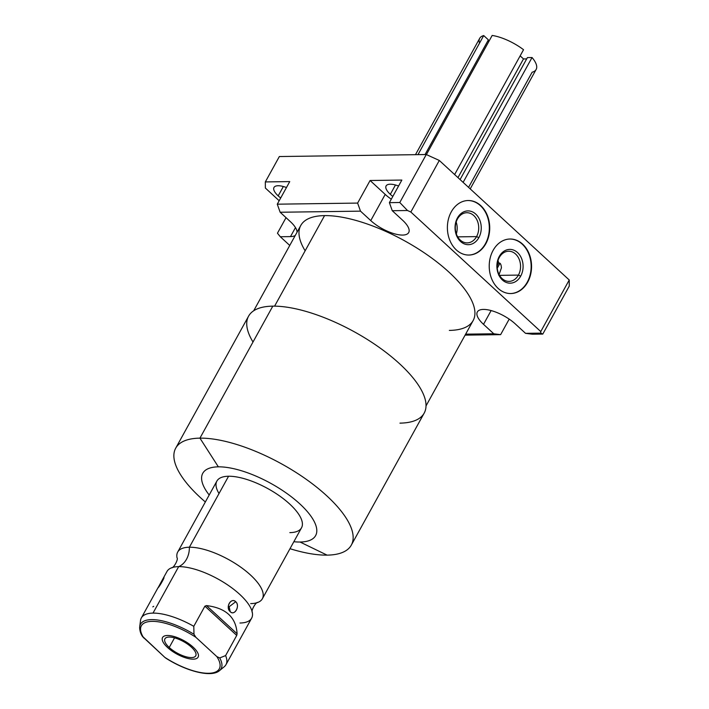 <?xml version="1.0" encoding="UTF-8"?>
<svg xmlns="http://www.w3.org/2000/svg" width="709" height="709" viewBox="0 0 709 709"><rect width="100%" height="100%" fill="white"/><g stroke="black" fill="none" stroke-linecap="round" stroke-linejoin="round"><path stroke-width="1.06" d="M540.772 333.133L525.537 333.345L515.283 323.907A25.205 9.403 -151.1 0 0 483.432 309.425A25.205 9.403 -151.1 0 0 483.52 324.341L493.774 333.779L465.636 334.161L493.774 333.779L500.625 334.648L465.095 335.135L500.625 334.648L493.774 333.779L483.52 324.341L491.124 310.569L483.52 324.341A25.205 9.403 -151.1 0 1 477.334 311.942A25.205 9.403 -151.1 0 1 492.906 311.091A25.205 9.403 -151.1 0 1 515.283 323.907L525.537 333.345L540.772 333.133L542.793 334.072L532.388 334.214L525.537 333.345L532.388 334.214L542.793 334.072L540.772 333.133L540.763 331.573L540.772 333.133M289.751 245.438L280.303 236.744L290.495 236.602A25.205 9.403 -151.1 0 0 295.263 235.459A25.205 9.403 -151.1 0 1 290.495 236.602L280.303 236.744L289.751 245.438M297.044 232.224A25.205 9.403 -151.1 0 0 290.406 221.687L280.152 212.248L360.5 211.149L370.754 220.588A25.205 9.403 -151.1 0 0 402.615 235.069A25.205 9.403 -151.1 0 0 402.517 220.153L392.263 210.715L407.498 210.511L410.839 212.026L540.763 331.573L569.238 279.993L569.274 286.099L542.793 334.072L569.274 286.099L569.238 279.993L439.305 160.456L410.839 212.026L540.763 331.573L569.238 279.993L439.305 160.456L410.839 212.026L407.498 210.511L392.263 210.715L389.392 202.65L399.787 202.508L407.498 210.511L399.787 202.508L426.277 154.527L439.305 160.456L426.277 154.527L279.346 156.538L426.277 154.527L399.787 202.508L389.392 202.65L392.263 210.715L402.517 220.153A25.205 9.403 -151.1 0 1 408.703 232.552A25.205 9.403 -151.1 0 1 393.132 233.403A25.205 9.403 -151.1 0 1 370.754 220.588L360.5 211.149L280.152 212.248L290.406 221.687A25.205 9.403 -151.1 0 1 297.044 232.224M449.355 330.412A98.427 36.708 -151.1 0 0 448.992 272.167A98.427 36.708 -151.1 0 0 324.571 215.607A98.427 36.708 -151.1 0 0 305.145 250.809M253.689 310.781L300.793 225.444A98.427 36.708 28.9 0 1 324.571 215.607L274.596 306.146L324.571 215.607A98.427 36.708 28.9 0 1 428.582 255.798A98.427 36.708 28.9 0 1 473.133 320.583L426.029 405.911M253.007 342.013A100.297 37.409 28.9 0 1 272.805 306.146A100.297 37.409 28.9 0 1 399.592 363.779A100.297 37.409 28.9 0 1 399.956 423.131M175.708 448.168L248.575 316.17A100.297 37.409 28.9 0 1 272.805 306.146L199.938 438.144A100.297 37.409 -151.1 0 0 175.708 448.168A100.297 37.409 -151.1 0 0 205.353 501.972A100.297 37.409 28.9 0 1 199.938 438.144L218.354 466.841A64.457 24.044 -151.1 0 1 299.827 503.886A64.457 24.044 -151.1 0 1 300.067 542.03A64.457 24.044 -151.1 0 1 293.845 541.72A64.457 24.044 -151.1 0 0 300.067 542.03L327.088 555.129L300.067 542.03A64.457 24.044 -151.1 0 0 299.827 503.886A64.457 24.044 -151.1 0 0 218.354 466.841L199.938 438.144A100.297 37.409 28.9 0 1 326.725 495.777A100.297 37.409 28.9 0 1 327.088 555.129A100.297 37.409 -151.1 0 0 351.318 545.106A100.297 37.409 -151.1 0 0 305.925 479.098A100.297 37.409 -151.1 0 0 199.938 438.144L272.805 306.146A100.297 37.409 28.9 0 1 378.792 347.1A100.297 37.409 28.9 0 1 424.186 413.108L351.318 545.106M218.354 466.841A64.457 24.044 -151.1 0 0 209.199 494.997A64.457 24.044 -151.1 0 1 218.354 466.841M219.019 493.535A48.345 18.035 28.9 0 1 228.564 476.244A48.345 18.035 28.9 0 1 289.68 504.019A48.345 18.035 28.9 0 1 289.848 532.627M327.088 555.129A100.297 37.409 28.9 0 1 289.999 548.695A100.297 37.409 -151.1 0 0 327.088 555.129M216.883 481.074A48.345 18.035 28.9 0 1 228.564 476.244L189.383 547.224A48.345 18.035 -151.1 0 0 177.702 552.054L216.883 481.074M228.564 476.244A48.345 18.035 28.9 0 1 279.647 495.981A48.345 18.035 28.9 0 1 301.529 527.797L262.348 598.786A48.345 18.035 -151.1 0 0 240.466 566.97A48.345 18.035 -151.1 0 0 189.383 547.224L228.564 476.244M250.667 603.616A48.345 18.035 -151.1 0 0 262.348 598.786M252.315 612.452C250.702 611.078 255.825 601.79 257.854 602.42A48.345 18.035 -151.1 0 0 245.952 571.099A48.345 18.035 -151.1 0 0 189.383 547.224A20.109 15.616 -90.8 0 1 178.668 566.633A48.345 18.035 28.9 0 1 223.805 582.435A48.345 18.035 28.9 0 1 252.315 612.452A48.345 18.035 28.9 0 1 239.952 623.016M171.481 567.829A48.345 18.035 28.9 0 1 178.668 566.633A20.109 15.616 89.2 0 0 189.383 547.224A48.345 18.035 -151.1 0 0 177.02 557.797C178.633 559.171 173.51 568.458 171.481 567.829M162.636 579.35L166.987 571.463A48.345 18.035 28.9 0 1 178.668 566.633L153.011 613.108A48.345 18.035 -151.1 0 0 141.33 617.938L157.779 588.142M162.671 579.28L158.01 587.876C159.809 586.246 165.746 575.486 163.504 577.932L160.385 584.579M219.462 670.67A46.032 17.167 -151.1 0 0 219.71 657.943L225.604 655.586A48.345 18.035 28.9 0 1 224.248 666.726L219.462 670.67C211.255 677.831 186.263 671.237 165.844 658.165L164.798 657.34A44.516 16.608 -151.1 0 0 208.552 673.284A44.516 16.608 -151.1 0 0 216.874 656.631L219.71 657.943A46.032 17.167 28.9 0 1 219.462 670.67M166.783 658.617L164.798 657.34A44.516 16.608 28.9 0 0 208.552 673.284A44.516 16.608 28.9 0 0 216.874 656.631L195.87 637.302A44.516 16.608 -151.1 0 0 152.116 621.359A44.516 16.608 -151.1 0 0 143.785 638.011A44.516 16.608 28.9 0 1 152.116 621.359A44.516 16.608 28.9 0 1 195.87 637.302L216.874 656.631L219.71 657.943L225.604 655.586L236.726 635.424L237.09 633.749C236.115 617.353 225.905 607.967 206.487 605.592L204.91 606.151L236.726 635.424L225.604 655.586A48.345 18.035 -151.1 0 1 225.976 664.67L251.633 618.186A48.345 18.035 28.9 0 0 229.751 586.37A48.345 18.035 28.9 0 0 178.668 566.633L153.011 613.108A48.345 18.035 -151.1 0 1 193.787 626.313L204.91 606.151L193.787 626.313L193.982 634.271L195.87 637.302L193.982 634.271A46.032 17.167 28.9 0 0 139.726 626.659L140.515 620.499A48.345 18.035 28.9 0 1 153.011 613.108A48.345 18.035 28.9 0 1 193.787 626.313L193.982 634.271A46.032 17.167 -151.1 0 0 139.726 626.659A46.032 17.167 -151.1 0 0 141.906 634.98M142.606 636.682L164.798 657.34L142.279 636.133M169.238 647.477A17.601 6.567 -151.1 0 0 191.483 657.589A17.601 6.567 -151.1 0 0 191.421 647.175A17.601 6.567 -151.1 0 0 169.176 637.063A17.601 6.567 -151.1 0 0 169.238 647.477A17.601 6.567 -151.1 0 0 184.872 656.428A17.601 6.567 -151.1 0 0 195.737 655.825A17.601 6.567 -151.1 0 0 191.421 647.175A17.601 6.567 -151.1 0 0 175.797 638.224A17.601 6.567 -151.1 0 0 164.922 638.818A17.601 6.567 -151.1 0 0 169.238 647.477L174.547 637.861L169.238 647.477M152.834 606.86L153.702 606.319M235.743 601.719C231.196 597.005 225.019 607.613 230.248 611.672C234.342 616.387 240.493 605.805 235.743 601.719C230.824 597.208 225.17 607.436 230.248 611.672L229.14 606.753L235.743 601.719L229.14 606.753L230.248 611.672C234.688 616.192 240.342 605.965 235.743 601.719M206.487 605.592L204.91 606.151L236.726 635.424L237.09 633.749L206.487 605.592C225.905 607.967 236.115 617.353 237.09 633.749L206.487 605.592M158.24 587.389L157.761 588.178M485.833 243.692A27.27 21.173 -90.8 0 1 456.33 249.931A27.27 21.173 -90.8 0 1 451.27 211.885A27.27 21.173 -90.8 0 1 480.782 205.637A27.27 21.173 -90.8 0 1 485.833 243.692L485.435 243.692A27.27 21.173 89.2 0 0 486.915 215.332A27.27 21.173 89.2 0 0 467.975 200.532A27.27 21.173 -90.8 0 1 486.915 215.332A27.27 21.173 -90.8 0 1 485.435 243.692A27.27 21.173 -90.8 0 1 468.72 255.054A27.27 21.173 89.2 0 0 485.435 243.692L485.833 243.692A27.27 21.173 89.2 0 0 487.269 215.208A27.27 21.173 89.2 0 0 468.179 200.523A27.27 21.173 89.2 0 0 451.27 211.885A27.27 21.173 89.2 0 0 449.843 240.36A27.27 21.173 89.2 0 0 468.924 255.054A27.27 21.173 89.2 0 0 485.833 243.692M527.673 282.182A27.27 21.173 -90.8 0 1 498.17 288.43A27.27 21.173 -90.8 0 1 493.109 250.383A27.27 21.173 -90.8 0 1 522.622 244.135A27.27 21.173 -90.8 0 1 527.673 282.182L527.266 282.191A27.27 21.173 -90.8 0 1 510.56 293.544A27.27 21.173 89.2 0 0 527.266 282.191L527.673 282.182A27.27 21.173 89.2 0 0 529.109 253.707A27.27 21.173 89.2 0 0 510.019 239.022A27.27 21.173 89.2 0 0 493.109 250.383A27.27 21.173 89.2 0 0 491.674 278.859A27.27 21.173 89.2 0 0 510.764 293.544A27.27 21.173 89.2 0 0 527.673 282.182M509.815 239.022A27.27 21.173 -90.8 0 1 528.746 253.831A27.27 21.173 -90.8 0 1 527.266 282.191A27.27 21.173 89.2 0 0 528.746 253.831A27.27 21.173 89.2 0 0 509.815 239.022M499.278 256.436A16.892 13.108 -90.8 0 1 517.561 252.572A16.892 13.108 -90.8 0 1 520.69 276.138A16.892 13.108 -90.8 0 1 502.415 280.002A16.892 13.108 -90.8 0 1 499.278 256.436L499.287 257.509A15.084 11.707 -90.8 0 1 515.611 254.052A15.084 11.707 -90.8 0 1 518.412 275.101L520.69 276.138A16.892 13.108 89.2 0 0 517.561 252.572A16.892 13.108 89.2 0 0 499.278 256.436A16.892 13.108 89.2 0 0 502.415 280.002A16.892 13.108 89.2 0 0 520.69 276.138L518.412 275.101A15.084 11.707 -90.8 0 1 502.087 278.557A15.084 11.707 -90.8 0 1 499.287 257.509L499.278 256.436M499.287 257.509A15.084 11.707 89.2 0 0 498.498 273.257A15.084 11.707 89.2 0 0 509.053 281.384A15.084 11.707 89.2 0 0 518.412 275.101L499.535 275.358L518.412 275.101A15.084 11.707 89.2 0 0 519.201 259.343A15.084 11.707 89.2 0 0 508.645 251.216A15.084 11.707 89.2 0 0 499.287 257.509M401.852 180.068L370.089 180.503L385.209 194.408A25.205 9.403 -151.1 0 0 391.297 199.194A25.205 9.403 28.9 0 1 385.209 194.408L370.754 220.588L385.209 194.408L370.089 180.503L401.852 180.068L389.392 202.65L401.852 180.068M392.821 196.428A17.113 6.381 28.9 0 1 390.304 194.337A17.113 6.381 28.9 0 1 386.52 185.377A17.113 6.381 28.9 0 1 398.582 186.006A17.113 6.381 -151.1 0 0 386.104 185.918A17.113 6.381 -151.1 0 0 390.304 194.337A17.113 6.381 -151.1 0 0 392.821 196.428M265.326 181.929L265.361 188.036L279.169 200.736L265.361 188.036L265.326 181.929L289.742 181.593L265.326 181.929L279.346 156.538L265.326 181.929M280.702 197.962A17.113 6.381 28.9 0 1 278.185 195.87A17.113 6.381 28.9 0 1 274.401 186.91A17.113 6.381 28.9 0 1 286.463 187.53A17.113 6.381 -151.1 0 0 273.993 187.451A17.113 6.381 -151.1 0 0 278.185 195.87A17.113 6.381 -151.1 0 0 280.702 197.962M509.195 319.121L500.625 334.648L509.195 319.121M277.449 233.208L286.037 217.663L277.449 233.208L280.303 236.744L277.449 233.208M295.476 227.589L290.495 236.602L295.476 227.589M277.272 204.183L280.152 212.248L277.272 204.183L357.62 203.084L360.5 211.149L357.62 203.084L370.089 180.503L357.62 203.084L277.272 204.183L289.742 181.593L277.272 204.183M283.352 186.52L278.185 195.87L283.352 186.52M395.471 184.987L390.304 194.337L395.471 184.987M415.474 154.677L479.709 38.313A32.233 12.018 28.9 0 1 483.715 35.565L417.982 154.642L483.715 35.565L488.377 39.855L425.063 154.544L488.377 39.855L483.715 35.565A32.233 12.018 28.9 0 0 479.514 43.178M487.916 40.697L488.811 41.521L487.916 40.697M492.17 35.45A32.233 12.018 28.9 0 1 523.543 49.71L454.629 174.547L523.543 49.71A32.233 12.018 28.9 0 0 492.17 35.45L426.401 154.589L492.17 35.45M520.149 55.851L523.49 58.927L526.698 58.882L523.49 58.927L520.149 55.851M470.218 188.886L536.137 69.464A32.233 12.018 28.9 0 0 532.042 57.526L463.128 182.364L532.042 57.526L527.407 57.597L460.079 179.563L527.407 57.597L532.042 57.526A32.233 12.018 28.9 0 1 532.131 72.221L468.56 187.371M457.97 177.622L523.49 58.927L457.97 177.622M456.162 222.023A15.084 11.707 -90.8 0 1 456.33 233.89A15.084 11.707 89.2 0 0 456.162 222.023M457.695 236.859L476.572 236.602A15.084 11.707 89.2 0 0 477.361 220.853A15.084 11.707 89.2 0 0 466.806 212.727A15.084 11.707 89.2 0 0 457.447 219.01A15.084 11.707 89.2 0 0 456.658 234.768A15.084 11.707 89.2 0 0 467.213 242.886A15.084 11.707 89.2 0 0 476.572 236.602L457.695 236.859M457.447 219.01L457.447 217.947A16.892 13.108 89.2 0 0 460.575 241.512A16.892 13.108 89.2 0 0 478.85 237.639L476.572 236.602A15.084 11.707 -90.8 0 1 460.247 240.059A15.084 11.707 -90.8 0 1 457.447 219.01A15.084 11.707 -90.8 0 1 473.772 215.554A15.084 11.707 -90.8 0 1 476.572 236.602L478.85 237.639A16.892 13.108 89.2 0 0 475.721 214.074A16.892 13.108 89.2 0 0 457.447 217.947L457.447 219.01M457.447 217.947A16.892 13.108 -90.8 0 1 475.721 214.074A16.892 13.108 -90.8 0 1 478.85 237.639A16.892 13.108 -90.8 0 1 460.575 241.512A16.892 13.108 -90.8 0 1 457.447 217.947M501.431 267.842C501.157 264.227 500.244 262.64 498.693 263.101L497.142 265.91L498.693 263.101C500.244 262.64 501.157 264.227 501.431 267.842L498.799 275.367L501.431 267.842M497.248 268.268L499.978 263.323L497.248 268.268M498.002 260.513A15.084 11.707 -90.8 0 1 498.693 263.101A15.084 11.707 89.2 0 0 498.002 260.513M167.537 647.494A20.304 7.569 -151.1 0 0 185.563 657.819A20.304 7.569 -151.1 0 0 198.103 657.137A20.304 7.569 -151.1 0 0 193.123 647.149A20.304 7.569 -151.1 0 0 175.096 636.824A20.304 7.569 -151.1 0 0 162.556 637.515A20.304 7.569 -151.1 0 0 167.537 647.494M139.726 626.659C139.611 630.274 140.497 633.5 142.376 636.319"/></g></svg>
